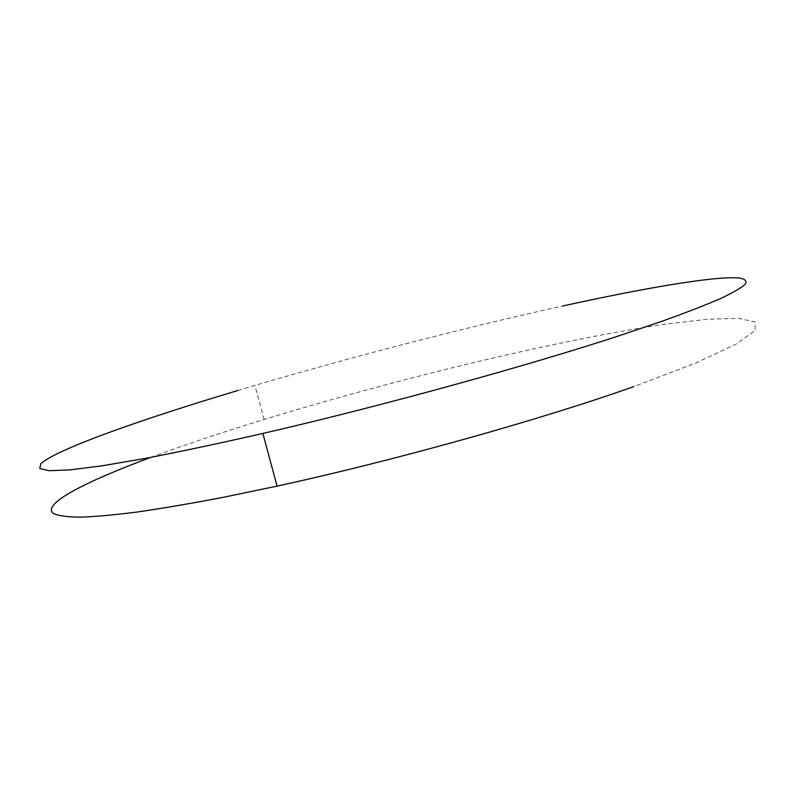 <?xml version="1.0" encoding="UTF-8"?>
<svg xmlns="http://www.w3.org/2000/svg" width="795" height="795" viewBox="0 0 795 795"><rect width="100%" height="100%" fill="white"/><g stroke="black" fill="none" stroke-linecap="round" stroke-linejoin="round"><path stroke-width="0.6" stroke-dasharray="3.98 2.98" d="M150.841 457.373C179.879 446.641 211.997 435.759 247.205 424.729L264.109 419.482C398.335 378.48 558.358 339.773 666.747 323.972L707.719 319.252L738.148 318.338L755.031 321.876L755.25 330.392L736.001 344.195L695.496 363.166L633.824 386.589M237.944 390.474L254.937 385.426C353.924 356.319 466.357 327.232 562.522 306.025M264.109 419.482L254.937 385.426"/><path stroke-width="1.19" d="M633.824 386.589C541.296 419.442 395.344 460.365 277.067 486.103L224.319 497.104C191.694 503.364 162.617 508.333 137.088 512.04C113.844 514.991 94.704 516.7 79.649 517.177C66.949 516.979 58.194 515.746 53.384 513.451C41.241 504.199 85.363 481.681 150.841 457.373M562.522 306.025C644.636 287.979 715.162 275.835 739.3 278.002C744.955 278.975 747.002 280.983 745.432 284.014C741.586 287.671 733.447 292.451 721.025 298.344C706.03 304.873 686.552 312.445 662.583 321.061L620.806 335.202C527.502 365.849 381.034 406.205 262.877 433.444C218.943 443.441 179.68 451.779 145.078 458.457L101.382 465.93L69.304 469.944L48.922 470.69L39.75 468.474L40.843 463.694C56.624 449.245 140.566 419.631 237.944 390.474M277.067 486.103L262.877 433.444"/></g></svg>
